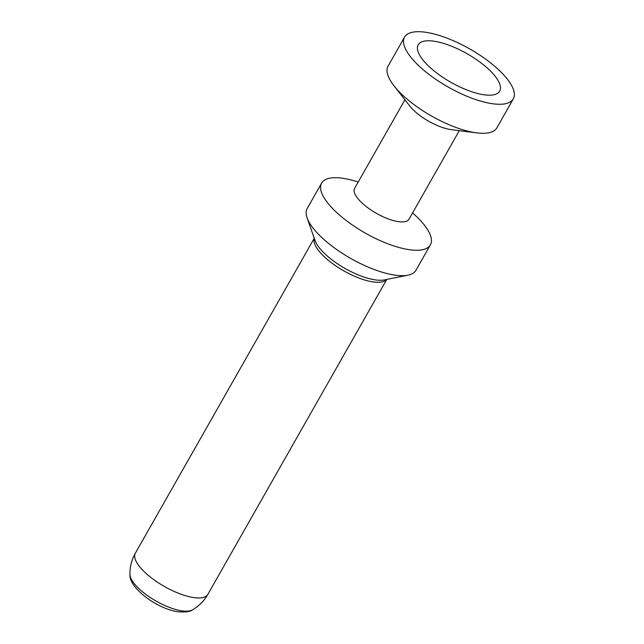 <?xml version="1.0" encoding="UTF-8"?>
<svg xmlns="http://www.w3.org/2000/svg" width="644" height="644" viewBox="0 0 644 644"><rect width="100%" height="100%" fill="white"/><g stroke="black" fill="none" stroke-linecap="round" stroke-linejoin="round"><path stroke-width="0.97" d="M404.569 37.094L388.074 66.139A62.532 21.896 29.6 0 0 394.007 85.821A62.532 21.896 29.6 0 0 476.23 132.809A62.532 21.896 -150.4 0 0 476.874 132.889A62.532 21.896 -150.4 0 0 496.822 127.915L513.316 98.87A62.532 21.896 -150.4 0 1 492.724 103.765A62.532 21.896 29.6 0 1 429.685 74.937A62.532 21.896 29.6 0 1 404.569 37.094A62.532 21.896 29.6 0 1 425.153 32.2A62.532 21.896 -150.4 0 1 488.2 61.027A62.532 21.896 -150.4 0 1 513.316 98.87M476.874 132.889L451.307 129.661A31.266 10.948 -150.4 0 1 450.985 129.613A31.266 10.948 29.6 0 1 409.874 106.123L394.007 85.821M404.923 99.78L354.603 188.354A31.266 10.948 29.6 0 0 367.161 207.271A31.266 10.948 29.6 0 0 398.684 221.689A31.266 10.948 29.6 0 0 408.98 219.242L459.293 130.668M358.185 182.043A62.532 21.896 29.6 0 0 342.222 178.195A62.532 21.896 29.6 0 0 321.63 183.089A62.532 21.896 29.6 0 0 346.746 220.94A62.532 21.896 29.6 0 0 409.793 249.767A62.532 21.896 29.6 0 0 430.377 244.865A62.532 21.896 29.6 0 0 412.562 212.931M321.63 183.089L307.196 208.511A62.532 21.896 29.6 0 0 307.091 217.873A62.532 21.896 29.6 0 0 395.352 275.181A62.532 21.896 -150.4 0 0 407.95 275.165A62.532 21.896 -150.4 0 0 415.935 270.287L430.377 244.865M433.605 41.152A46.891 16.422 29.6 0 0 417.384 48.445A46.891 16.422 29.6 0 0 440.963 76.064A46.891 16.422 29.6 0 0 484.28 94.813A46.891 16.422 -150.4 0 0 497.007 93.678A46.891 16.422 -150.4 0 0 484.578 65.696A46.891 16.422 -150.4 0 0 433.605 41.152M314.312 238.344A41.691 14.603 29.6 0 0 332.393 263.485A41.691 14.603 29.6 0 0 373.456 281.975A41.691 14.603 -150.4 0 0 386.666 279.448M386.77 279.432L207.859 594.372A41.691 14.603 -150.4 0 1 207.851 594.38A41.691 14.603 -150.4 0 1 194.134 597.64A41.691 14.603 29.6 0 1 152.113 578.425A41.691 14.603 29.6 0 1 135.353 553.196A41.691 14.603 29.6 0 0 135.353 553.196C131.666 559.773 129.863 566.849 129.935 574.432A36.668 12.84 29.6 0 0 129.943 574.754A36.668 12.84 29.6 0 0 148.49 596.312A36.668 12.84 29.6 0 0 182.252 610.906A36.668 12.84 -150.4 0 0 192.113 610.061C190.278 611.671 185.673 612.251 178.291 611.8C158.013 609.377 129.009 588.101 129.943 574.754M207.851 594.38C204.092 600.916 198.94 606.093 192.387 609.916A36.668 12.84 -150.4 0 1 192.113 610.061M384.347 279.915A42.898 15.021 -150.4 0 1 384.307 279.923A42.898 15.021 -150.4 0 1 375.661 279.939A42.898 15.021 29.6 0 1 315.109 240.614L307.091 217.873M384.307 279.923L407.95 275.165M135.361 553.188L314.272 238.248"/></g></svg>
